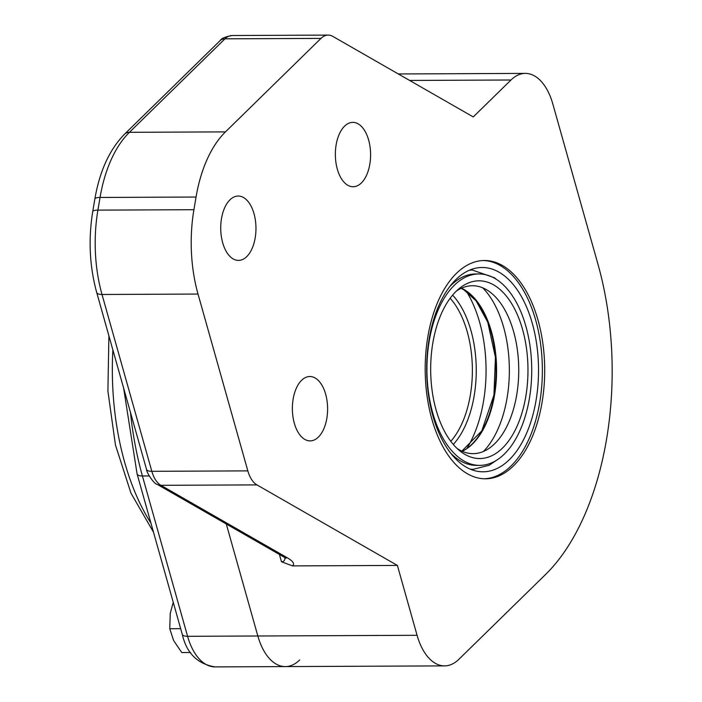<?xml version="1.0" encoding="UTF-8"?>
<svg xmlns="http://www.w3.org/2000/svg" width="702" height="702" viewBox="0 0 702 702"><rect width="100%" height="100%" fill="white"/><g stroke="black" fill="none" stroke-linecap="round" stroke-linejoin="round"><path stroke-width="1.05" d="M467.172 447.946A104.668 57.31 89.7 0 0 483.52 401.298A104.668 57.31 89.7 0 0 466.479 291.497M499.087 272.209A102.15 55.932 89.7 0 0 482.16 267.497A102.15 55.932 89.7 0 0 427.264 354.264A102.15 55.932 89.7 0 0 466.128 467.093A102.15 55.932 89.7 0 0 483.064 471.797A102.15 55.932 89.7 0 0 537.951 385.029A102.15 55.932 89.7 0 0 499.087 272.209M450.579 453.062A95.718 52.413 89.7 0 0 460.609 460.986A95.718 52.413 89.7 0 0 476.474 465.391L479.756 465.382A95.718 52.413 89.7 0 0 531.186 384.082A95.718 52.413 89.7 0 0 494.77 278.361A95.718 52.413 89.7 0 0 478.904 273.955A95.718 52.413 89.7 0 0 427.474 355.256A95.718 52.413 89.7 0 0 463.89 460.968A95.718 52.413 89.7 0 0 479.756 465.382M478.904 273.955L475.631 273.964A95.718 52.413 89.7 0 0 449.842 286.521M464.996 454.431A88.856 48.657 89.7 0 0 525.824 396.332A88.856 48.657 89.7 0 0 493.664 284.907A88.856 48.657 89.7 0 0 459.073 288.671A88.856 48.657 89.7 0 0 430.677 369.884A88.856 48.657 89.7 0 0 459.792 450.842A88.856 48.657 89.7 0 0 464.996 454.431M457.046 448.429A83.959 45.972 89.7 0 0 459.231 449.789A83.959 45.972 89.7 0 0 489.829 447.832A83.959 45.972 89.7 0 0 518.743 369.489A83.959 45.972 89.7 0 0 489.136 291.409A83.959 45.972 89.7 0 0 486.319 289.601A83.959 45.972 89.7 0 0 456.353 291.102M483.45 451.465A93.752 51.334 89.7 0 0 509.354 369.533A93.752 51.334 89.7 0 0 482.722 287.829M417.076 635.292L397.393 565.435L256.941 484.898A27.983 15.321 -90.3 0 1 247.832 470.884L198.025 294.059A111.943 61.293 -90.3 0 1 193.919 209.705L196.06 197.034A111.943 61.293 -90.3 0 1 225.447 131.888L320.981 38.399A27.983 15.321 -90.3 0 1 328.159 35.1A27.983 15.321 -90.3 0 1 332.801 36.39L473.253 116.936L510.995 80.002A55.976 30.651 -90.3 0 1 525.342 73.394A55.976 30.651 -90.3 0 1 552.825 103.993L597.99 264.312A232.292 127.194 -90.3 0 1 545.515 574.526L458.906 659.283A55.976 30.651 -90.3 0 1 444.559 665.882A55.976 30.651 -90.3 0 1 417.076 635.292L257.836 635.994L226.281 523.982L257.836 635.994A55.976 30.651 -90.3 0 0 285.319 666.593A55.976 30.651 -90.3 0 1 257.836 635.994L187.583 636.31A11.197 4.23 164.3 0 1 182.248 634.266C186.53 653.132 197.473 664.013 215.066 666.9A55.976 30.651 -90.3 0 1 187.583 636.31L142.418 475.991A11.197 4.23 164.3 0 1 137.092 473.947L182.248 634.266M299.666 659.985A55.976 30.651 -90.3 0 1 285.319 666.593L215.066 666.9M397.393 565.435L292.515 565.9L281.467 561.749C283.941 561.679 285.082 560.31 284.898 557.634M292.515 565.9C294.893 563.978 293.199 561.293 287.443 557.862A11.197 8.933 119.8 0 1 283.687 556.905L157.16 484.354A11.197 8.933 119.8 0 0 160.925 485.319A27.983 15.321 -90.3 0 1 151.825 471.314A11.197 4.23 164.3 0 1 146.49 469.269C146.148 471.797 153.747 483.968 157.16 484.354M483.301 260.521A109.143 59.767 -90.3 0 1 500.219 265.531A109.143 59.767 -90.3 0 1 539.724 402.404A109.143 59.767 -90.3 0 1 484.266 478.773M336.126 144.902A32.187 17.62 -90.3 0 1 352.825 122.376A32.187 17.62 -90.3 0 1 370.595 154.484A32.187 17.62 -90.3 0 1 353.115 186.741A32.187 17.62 -90.3 0 1 336.126 144.902M293.146 399.052A32.187 17.62 -90.3 0 1 309.845 376.526A32.187 17.62 -90.3 0 1 327.606 408.634A32.187 17.62 -90.3 0 1 310.126 440.891A32.187 17.62 -90.3 0 1 293.146 399.052M221.499 218.568A32.187 17.62 -90.3 0 1 238.197 196.042A32.187 17.62 -90.3 0 1 255.967 228.15A32.187 17.62 -90.3 0 1 238.478 260.407A32.187 17.62 -90.3 0 1 221.499 218.568M542.067 402.386A109.143 59.767 -90.3 0 1 485.433 478.79A109.143 59.767 -90.3 0 1 425.184 369.901A109.143 59.767 -90.3 0 1 484.468 260.495A109.143 59.767 -90.3 0 1 542.067 402.386M173.245 602.29L170.261 613.337L169.752 628.738L173.675 640.654L181.783 652.544L190.575 652.509M180.677 628.685L169.752 628.738M453.281 444.436A86.758 47.508 89.7 0 0 452.614 295.121M450.789 441.33A83.959 45.972 89.7 0 0 470.34 395.094A83.959 45.972 89.7 0 0 450.157 298.253M471.805 270.068A102.15 55.932 89.7 0 0 470.805 269.682M471.691 469.726A102.15 55.932 89.7 0 0 472.692 469.322M462.399 451.193A84.451 46.244 89.7 0 0 494.015 395.138A84.451 46.244 89.7 0 0 461.67 288.294M462.197 451.289A84.117 46.06 89.7 0 0 494.55 395.033A84.117 46.06 89.7 0 0 464.11 289.557A84.117 46.06 89.7 0 0 461.468 288.197M149.201 475.956L142.418 475.991A232.292 127.194 -90.3 0 1 130.458 412.337M150.965 523.209A201.5 110.337 -90.3 0 1 112.864 349.894M287.443 557.862L160.925 485.319L256.941 484.898M247.832 470.884L151.825 471.314L102.009 294.48A11.197 4.23 164.3 0 1 96.683 292.444L146.49 469.269M198.025 294.059L102.009 294.48A111.943 61.293 -90.3 0 1 97.911 210.126A11.197 2.834 -170.4 0 0 92.725 211.618C88.25 239.373 89.566 266.312 96.683 292.444M193.919 209.705L97.911 210.126L100.053 197.464A11.197 2.834 -170.4 0 0 94.867 198.956L92.725 211.618M196.06 197.034L100.053 197.464A111.943 61.293 -90.3 0 1 129.44 132.309A11.197 8.275 -134.4 0 0 124.526 134.187C109.538 149.535 99.658 171.121 94.867 198.956M225.447 131.888L129.44 132.309L224.973 38.829A11.197 8.275 -134.4 0 0 220.059 40.698C221.262 38.452 225.289 36.732 232.143 35.521A27.983 15.321 -90.3 0 0 224.973 38.829L320.981 38.399M279.414 554.457L281.467 561.749M510.995 80.002L409.635 80.449M496.647 279.51L494.375 277.738L472.385 270.059L469.541 270.2M470.419 469.217L473.122 469.322L489.066 465.303L497.446 459.661M461.828 451.123L481.826 430.817L493.945 395.05L495.436 357.327L487.741 322.139L476.061 300.807L463.978 289.873L461.109 288.364M123.613 388.057L137.092 473.947M108.889 335.775L107.906 391.128L115.435 444.936L130.958 493.137L153.51 532.221M285.749 558.301L283.696 556.888M124.526 134.187L220.059 40.698M328.159 35.1L232.143 35.521M444.559 665.882L285.319 666.593M525.342 73.394L398.315 73.964"/></g></svg>
